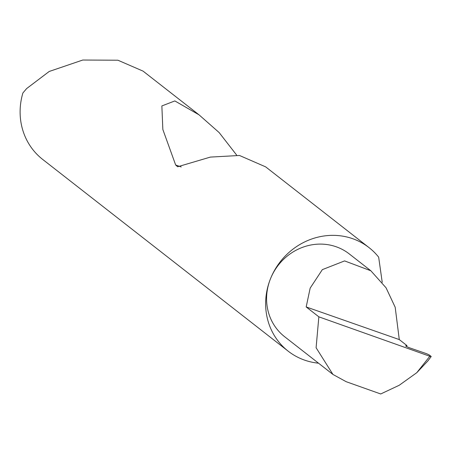 <?xml version="1.0" encoding="UTF-8"?>
<svg xmlns="http://www.w3.org/2000/svg" width="454" height="454" viewBox="0 0 454 454"><rect width="100%" height="100%" fill="white"/><g stroke="black" fill="none" stroke-linecap="round" stroke-linejoin="round"><path stroke-width="0.68" d="M318.85 316.835L306.183 306.944L310.167 288.12L322.334 269.642L344.592 260.908L370.85 270.771L386.048 287.779L395.19 307.267L399.282 339.581L406.983 345.596L405.734 345.829A3.501 0.38 21.6 0 0 405.666 345.869A3.501 0.38 21.6 0 0 410.024 347.974L426.459 353.655L429.064 354.824L431.215 356.504L429.813 356.265L318.85 316.835L316.098 347.736L332.935 374.442L346.175 381.701L380.713 393.97L399.219 385.27L416.772 372.7L429.813 356.265M382.228 282.343L378.664 257.163A65.694 61.29 128 0 0 369.057 247.634A65.694 61.29 128 0 0 270.397 278.994A52.516 48.998 -52 0 1 349.274 253.922L370.85 270.771M369.057 247.634L265.664 166.873L239.496 155.478L210.395 157.09L177.639 166.76L175.664 165.006L162.844 129.486L161.862 105.935L174.852 100.93L199.062 114.856L143.05 71.113L117.909 60.217L82.781 60.03L49.208 71.465L26.616 88.587L22.887 92.985A65.694 61.29 128 0 0 42.665 159.411L288.188 351.175A65.694 61.29 128 0 0 318.521 363.183M199.062 114.856L219.151 132.574L236.625 155.058M332.935 374.442L284.618 336.703A52.516 48.998 -52 0 1 270.397 278.994A65.694 61.29 128 0 0 288.188 351.175M431.118 356.64L427.867 360.953L416.772 372.7M427.867 360.953L431.215 356.504M306.183 306.944L399.282 339.581M406.608 346.538L406.983 345.596M181.248 166.964L175.664 165.006"/></g></svg>
